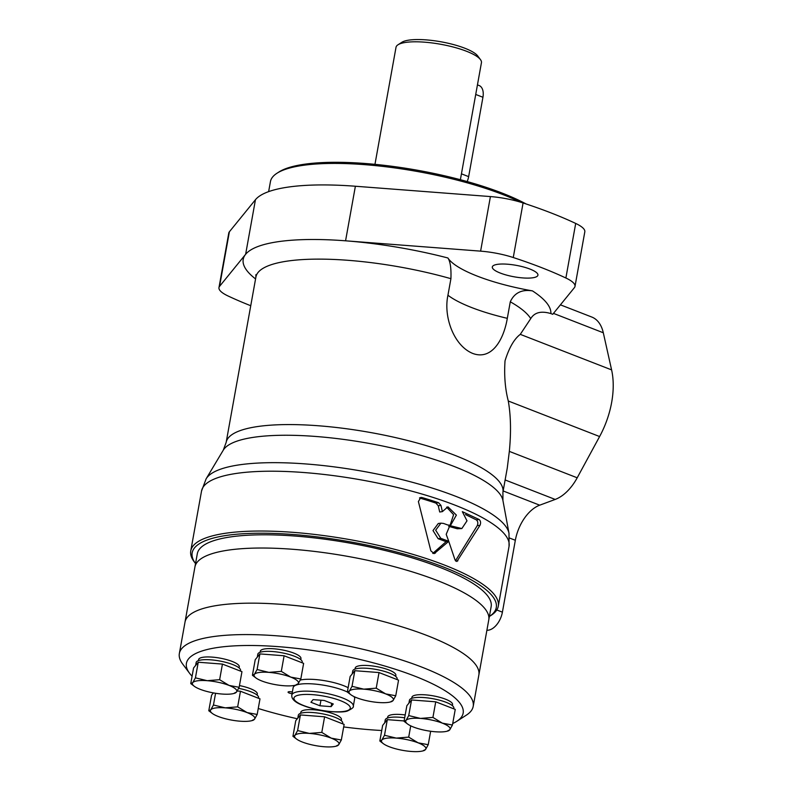 <?xml version="1.0" encoding="UTF-8"?>
<svg xmlns="http://www.w3.org/2000/svg" width="791" height="791" viewBox="0 0 791 791"><rect width="100%" height="100%" fill="white"/><g stroke="black" fill="none" stroke-linecap="round" stroke-linejoin="round"><path stroke-width="1.19" d="M452.442 725.021L455.25 709.408L435.732 701.815L411.538 699.966L409.194 702.833L406.861 705.71L404.053 721.313L406.04 720.364L408.729 715.568L420.476 718.416L432.924 717.417L442.337 723.142L452.442 725.021L449.763 729.816L447.775 730.765M395.747 695.764L398.555 680.151L379.027 672.558L366.925 671.628L354.833 670.709L350.156 676.453L347.348 692.056L349.345 691.107L352.025 686.311L363.771 689.159L376.219 688.17L385.632 693.885L395.747 695.764L393.058 700.559L391.07 701.508M300.817 678.975L303.625 663.362L284.107 655.769L259.903 653.91L255.236 659.664L252.428 675.267L254.415 674.318L257.095 669.522L268.851 672.37L281.299 671.371L290.712 677.096L300.817 678.975L298.138 683.77L296.15 684.719M239.149 687.29L241.957 671.678L222.439 664.084L198.244 662.235L195.901 665.102L193.568 667.98L190.76 683.582L192.747 682.633L195.436 677.838L207.183 680.685L219.631 679.696L229.044 685.411L239.149 687.29L236.469 692.085L234.482 693.035M240.464 691.245L237.656 706.857L247.069 712.572L257.184 714.451L259.992 698.848L240.464 691.245L237.231 690.998M213.412 692.906L211.593 695.141L208.784 710.753L210.782 709.794L213.461 705.008L225.208 707.846L237.656 706.857M341.326 740.01L344.134 724.398L324.607 716.804L300.412 714.945L295.745 720.7L292.937 736.302L294.924 735.353L297.604 730.558L309.36 733.405L321.799 732.407L331.221 738.132L341.326 740.01L338.647 744.796L336.659 745.755M404.122 720.937L387.313 719.652L382.646 725.396L379.838 741.009L381.826 740.05L384.505 735.264L396.261 738.102L408.7 737.113L418.123 742.828L428.228 744.707L425.548 749.502L423.561 750.451M452.719 723.508A140.6 35.318 -169.8 0 0 456.803 721.303L466.443 715.084A149.281 37.493 -169.8 0 0 473.196 706.412L478.852 674.99A149.281 37.493 -169.8 0 0 338.568 611.651A149.281 37.493 -169.8 0 0 185.005 622.122L194.922 566.989A149.281 37.493 -169.8 0 1 348.485 556.518A149.281 37.493 -169.8 0 1 488.769 619.857A149.281 37.493 -169.8 0 0 348.485 556.518A149.281 37.493 -169.8 0 0 194.922 566.989L197.305 553.759A149.281 37.493 -169.8 0 1 350.868 543.288A149.281 37.493 -169.8 0 1 491.152 606.628L478.852 674.99A149.281 37.493 -169.8 0 0 338.568 611.651A149.281 37.493 -169.8 0 0 185.005 622.122L179.349 653.534A149.281 37.493 -169.8 0 0 182.662 664.015L189.524 673.21A140.6 35.318 -169.8 0 0 192.084 676.206M473.196 706.412A149.281 37.493 -169.8 0 0 332.912 643.073A149.281 37.493 -169.8 0 0 179.349 653.534M258.252 708.489A140.6 35.318 -169.8 0 0 297.317 718.752M343.68 726.929A140.6 35.318 -169.8 0 0 381.727 730.498M456.803 721.303A140.6 35.318 -169.8 0 0 331.043 653.485A140.6 35.318 -169.8 0 0 189.524 673.21M348.139 687.686A29.514 7.416 -169.8 0 0 300.303 680.062M387.511 718.04L387.699 716.972A20.655 5.191 10.2 0 1 405.2 714.945M300.61 713.334L300.798 712.276A20.655 5.191 10.2 0 1 313.028 709.735A20.655 5.191 10.2 0 1 334.346 714.154A20.655 5.191 10.2 0 1 341.455 719.592L341.267 720.65M239.465 685.57A20.655 5.191 10.2 0 1 250.193 688.595A20.655 5.191 10.2 0 1 257.312 694.033L257.124 695.101M198.432 660.623L198.62 659.556A20.655 5.191 10.2 0 1 210.851 657.024A20.655 5.191 10.2 0 1 232.168 661.434A20.655 5.191 10.2 0 1 239.287 666.872L239.09 667.93M260.101 652.298L260.288 651.24A20.655 5.191 10.2 0 1 272.519 648.699A20.655 5.191 10.2 0 1 293.837 653.119A20.655 5.191 10.2 0 1 300.956 658.557L300.758 659.615M355.021 669.097L355.218 668.029A20.655 5.191 10.2 0 1 367.439 665.498A20.655 5.191 10.2 0 1 388.757 669.908A20.655 5.191 10.2 0 1 395.876 675.346L395.688 676.404M411.725 698.344L411.913 697.286A20.655 5.191 10.2 0 1 424.144 694.755A20.655 5.191 10.2 0 1 445.462 699.165A20.655 5.191 10.2 0 1 452.581 704.603L452.383 705.661M292.057 693.707A3.471 0.87 10.2 0 1 288.062 692.115A3.471 0.87 10.2 0 1 292.363 692.026M347.358 691.996A31.245 7.851 -169.8 0 0 313.938 683.988A31.245 7.851 -169.8 0 0 293.145 687.666L291.8 695.111A31.245 7.851 -169.8 0 1 323.944 692.916A31.245 7.851 -169.8 0 1 353.31 706.175L354.645 698.74A31.245 7.851 -169.8 0 0 353.973 696.574M331.122 706.63L333.278 703.98L324.27 700.47L313.098 699.62L310.942 702.27L319.95 705.78L331.122 706.63L331.706 703.367M320.948 700.223L319.95 705.78M404.685 717.773A22.563 5.666 -169.8 0 0 385.227 719.948L384.703 722.865M453.757 708.825L453.866 708.252A22.563 5.666 -169.8 0 0 432.657 698.671A22.563 5.666 -169.8 0 0 409.441 700.253L408.917 703.179M397.052 679.568L397.161 678.994A22.563 5.666 -169.8 0 0 375.952 669.413A22.563 5.666 -169.8 0 0 352.737 670.995L352.213 673.922M302.132 662.779L302.231 662.205A22.563 5.666 -169.8 0 0 281.032 652.624A22.563 5.666 -169.8 0 0 257.817 654.206L257.293 657.133M240.464 671.104L240.573 670.521A22.563 5.666 -169.8 0 0 219.364 660.94A22.563 5.666 -169.8 0 0 196.148 662.522L195.624 665.449M258.489 698.265L258.598 697.682A22.563 5.666 -169.8 0 0 238.655 688.348M342.641 723.814L342.74 723.231A22.563 5.666 -169.8 0 0 321.541 713.66A22.563 5.666 -169.8 0 0 298.326 715.242L297.802 718.169M430.65 731.26L428.228 744.707M410.727 725.851L408.7 737.113M383.398 743.718A22.563 5.666 -169.8 0 0 389.251 746.724A22.563 5.666 -169.8 0 0 411.112 751.45A22.563 5.666 -169.8 0 0 423.076 750.857A22.563 5.666 -169.8 0 0 425.548 749.502A22.563 5.666 -169.8 0 0 418.123 742.828A22.563 5.666 -169.8 0 0 396.261 738.102A22.563 5.666 -169.8 0 0 381.826 740.05A22.563 5.666 -169.8 0 0 383.398 743.718L379.838 741.009M387.313 719.652L384.505 735.264M324.607 716.804L321.799 732.407M296.496 739.012A22.563 5.666 -169.8 0 0 302.35 742.027A22.563 5.666 -169.8 0 0 324.211 746.744A22.563 5.666 -169.8 0 0 336.175 746.15A22.563 5.666 -169.8 0 0 338.647 744.796A22.563 5.666 -169.8 0 0 331.221 738.132A22.563 5.666 -169.8 0 0 309.36 733.405A22.563 5.666 -169.8 0 0 294.924 735.353A22.563 5.666 -169.8 0 0 296.496 739.012L292.937 736.302M300.412 714.945L297.604 730.558M257.184 714.451L254.494 719.246L252.507 720.196M212.344 713.462A22.563 5.666 -169.8 0 0 218.207 716.468A22.563 5.666 -169.8 0 0 240.069 721.194A22.563 5.666 -169.8 0 0 252.022 720.601A22.563 5.666 -169.8 0 0 254.494 719.246A22.563 5.666 -169.8 0 0 247.069 712.572A22.563 5.666 -169.8 0 0 225.208 707.846A22.563 5.666 -169.8 0 0 210.782 709.794A22.563 5.666 -169.8 0 0 212.344 713.462L208.784 710.753M215.567 693.272L213.461 705.008M222.439 664.084L219.631 679.696M194.319 686.291A22.563 5.666 -169.8 0 0 200.172 689.307A22.563 5.666 -169.8 0 0 222.034 694.033A22.563 5.666 -169.8 0 0 233.998 693.44A22.563 5.666 -169.8 0 0 236.469 692.085A22.563 5.666 -169.8 0 0 229.044 685.411A22.563 5.666 -169.8 0 0 207.183 680.685A22.563 5.666 -169.8 0 0 192.747 682.633A22.563 5.666 -169.8 0 0 194.319 686.291L190.76 683.582M198.244 662.235L195.436 677.838M284.107 655.769L281.299 671.371M255.987 677.976A22.563 5.666 -169.8 0 0 261.841 680.992A22.563 5.666 -169.8 0 0 283.702 685.708A22.563 5.666 -169.8 0 0 295.666 685.115A22.563 5.666 -169.8 0 0 298.138 683.77A22.563 5.666 -169.8 0 0 290.712 677.096A22.563 5.666 -169.8 0 0 268.851 672.37A22.563 5.666 -169.8 0 0 254.415 674.318A22.563 5.666 -169.8 0 0 255.987 677.976L252.428 675.267M259.903 653.91L257.095 669.522M379.027 672.558L376.219 688.17M350.907 694.765A22.563 5.666 -169.8 0 0 356.771 697.781A22.563 5.666 -169.8 0 0 378.632 702.507A22.563 5.666 -169.8 0 0 390.586 701.914A22.563 5.666 -169.8 0 0 393.058 700.559A22.563 5.666 -169.8 0 0 385.632 693.885A22.563 5.666 -169.8 0 0 363.771 689.159A22.563 5.666 -169.8 0 0 349.345 691.107A22.563 5.666 -169.8 0 0 350.907 694.765L347.348 692.056M354.833 670.709L352.025 686.311M435.732 701.815L432.924 717.417M407.612 724.022A22.563 5.666 -169.8 0 0 413.466 727.038A22.563 5.666 -169.8 0 0 435.327 731.764A22.563 5.666 -169.8 0 0 447.291 731.161A22.563 5.666 -169.8 0 0 449.763 729.816A22.563 5.666 -169.8 0 0 442.337 723.142A22.563 5.666 -169.8 0 0 420.476 718.416A22.563 5.666 -169.8 0 0 406.04 720.364A22.563 5.666 -169.8 0 0 407.612 724.022L404.053 721.313M411.538 699.966L408.729 715.568M526.055 203.94A141.47 35.536 -169.8 0 0 390.803 166.14A141.47 35.536 -169.8 0 0 278.847 172.042L276.919 173.288A143.211 35.971 -169.8 0 0 270.443 181.604L268.633 191.63M520.349 202.101A143.211 35.971 -169.8 0 0 384.693 166.624A143.211 35.971 -169.8 0 0 276.919 173.288M460.382 179.705L481.442 62.677A43.396 10.896 -169.8 0 0 480.473 59.632L477.734 55.953A39.926 10.026 -169.8 0 0 441.101 41.814A39.926 10.026 -169.8 0 0 401.838 42.299L397.982 44.79A43.396 10.896 -169.8 0 0 396.014 47.302L374.964 164.34M480.473 59.632A43.396 10.896 -169.8 0 0 440.656 44.266A43.396 10.896 -169.8 0 0 397.982 44.79M477.438 84.884L479.089 85.517A13.882 8.256 111.3 0 1 482.935 97.263L468.648 176.64A13.882 8.256 111.3 0 1 467.165 181.554M502.918 492.22A140.6 35.318 -169.8 0 0 370.791 432.568A140.6 35.318 -169.8 0 0 226.157 442.426L223.289 450.148A142.696 35.842 -169.8 0 1 368.843 443.365A142.696 35.842 -169.8 0 1 502.918 500.456L502.918 492.22L507.268 468.045L509.335 451.384C511.184 432.4 510.838 415.611 508.287 401.007C505.133 388.865 504.045 375.468 505.034 360.825C509.068 347.832 514.14 339.003 520.28 334.356L530.731 318.615C534.518 312.376 541.242 310.705 550.872 313.582L552.721 314.304L574.404 287.647A38.67 9.71 -169.8 0 0 574.998 286.391L584.816 231.822A38.67 9.71 -169.8 0 0 575.7 223.438A225.662 56.675 -169.8 0 0 523.078 202.961A38.67 9.71 -169.8 0 0 490.42 196.573L355.386 186.241A156.222 39.234 -169.8 0 0 255.453 199.718L229.38 231.783A38.67 9.71 -169.8 0 0 228.787 233.029L218.969 287.608A38.67 9.71 -169.8 0 0 228.085 295.992A225.662 56.675 -169.8 0 0 250.747 305.731M574.998 286.391A38.67 9.71 -169.8 0 0 565.881 278.007A225.662 56.675 -169.8 0 0 513.26 257.53A38.67 9.71 -169.8 0 0 480.602 251.143L345.568 240.81A156.222 39.234 -169.8 0 0 245.635 254.287L219.562 286.352A38.67 9.71 -169.8 0 0 218.969 287.608M447.943 295.231L450.919 278.689C451.315 268.317 450.297 261.416 447.894 257.975A89.571 22.494 -169.8 0 0 532.452 290.88C521.773 289.219 514.377 292.858 510.284 301.796L507.308 318.328C503.61 340.328 491.508 360.399 472.86 353.488C453.955 345.964 443.237 316.845 447.943 295.231A89.571 22.494 -169.8 0 0 507.308 318.328M451.364 525.985L461.835 528.556L457.267 528.764L448.705 526.341L451.364 525.985L449.743 525.867L446.203 534.311L448.754 541.331A156.222 39.234 -169.8 0 0 440.795 538.355L438.125 538.711L433.003 530.553L438.273 523.513L440.943 523.148L435.683 530.178L440.795 538.355M461.835 528.556L466.997 520.844L462.34 511.658L479.128 519.509L476.38 519.885C477.932 521.309 478.229 523.227 477.26 525.649L455.468 560.779M440.943 523.148L443.484 523.424A156.222 39.234 10.2 0 1 447.637 524.957L450.573 525.323L456.377 515.099L447.924 506.804L442.377 511.629L440.953 505.4L438.6 502.75A156.222 39.234 -169.8 0 0 421.999 497.529L420.812 497.45L418.39 501.563L430.858 550.862L434.19 553.621L448.754 541.341L455.043 559.949L456.882 561.491L480.018 525.273C480.987 522.861 480.691 520.943 479.128 519.509M438.6 502.75L435.91 503.106L438.273 505.765L439.697 511.995L442.377 511.629M421.999 497.529L419.714 497.836M446.608 507.13L453.589 514.684L450.257 524.789M491.211 615.279A156.222 39.234 -169.8 0 0 498.281 606.203A156.222 39.234 -169.8 0 0 351.471 539.917A156.222 39.234 -169.8 0 0 190.769 550.872A156.222 39.234 -169.8 0 0 194.23 561.837L195.535 563.587A154.492 38.799 -169.8 0 1 351.095 542.003A154.492 38.799 -169.8 0 1 489.382 616.456L491.211 615.279M432.776 553.393L446.094 541.706L448.754 541.341L446.084 541.687A152.06 38.195 -169.8 0 0 438.125 538.711M476.38 519.885L465.484 514.565M435.91 503.106A152.06 38.195 -169.8 0 0 419.497 497.974M500.298 273.063A23.176 5.824 -169.8 0 0 524.215 278.017A23.176 5.824 -169.8 0 0 537.929 275.169A23.176 5.824 -169.8 0 0 516.157 265.331A23.176 5.824 -169.8 0 0 492.318 266.962A23.176 5.824 -169.8 0 0 500.298 273.063M509.562 538.038L515.337 540.283L502.404 612.165A17.362 10.323 111.3 0 1 487.394 630.259L486.9 630.269M560.423 304.842L591.797 317.043A41.656 24.768 111.3 0 1 603.306 332.774L611.601 369.891A69.43 41.28 111.3 0 1 599.608 436.543L577.203 477.794A41.656 24.768 111.3 0 1 555.193 499.437L539.699 505.182A34.715 20.645 111.3 0 0 515.337 540.283M303.784 705.592A28.644 7.198 -169.8 0 0 349.859 709.122A28.644 7.198 -169.8 0 0 312.682 694.656A28.644 7.198 -169.8 0 0 303.784 705.592M475.717 94.455L482.935 97.263M461.44 173.832L468.648 176.64M502.918 500.456L508.999 533.302A154.552 38.818 -169.8 0 0 363.791 471.456A154.552 38.818 -169.8 0 0 206.135 478.812L201.537 491.043L190.769 550.872M447.894 257.975A156.222 39.234 -169.8 0 0 345.568 240.81L355.386 186.241M255.572 278.936A156.222 39.234 -169.8 0 1 245.635 254.287L255.453 199.718M550.872 313.582A156.222 39.234 -169.8 0 0 532.452 290.88M530.731 318.615A140.6 35.318 -169.8 0 0 510.284 301.796M450.919 278.689A140.6 35.318 -169.8 0 0 255.918 276.979L226.157 442.426M459.947 528.408L457.267 528.764M457.9 560.799L455.745 561.086M480.018 525.273L477.26 525.649M440.953 505.4L438.273 505.765M435.426 553.067L432.815 553.413M508.999 533.302L509.048 546.373A156.222 39.234 -169.8 0 0 362.238 480.097A156.222 39.234 -169.8 0 0 201.537 491.043M480.602 251.143L490.42 196.573M513.26 257.53L523.078 202.961M565.881 278.007L575.7 223.438M219.562 286.352L229.38 231.783M496.788 609.98L502.404 612.165M508.287 401.007L599.608 436.543M520.28 334.356L611.601 369.891M505.123 479.949L555.193 499.437M509.335 451.384L577.203 477.794M503.145 490.954L539.699 505.182M553.473 313.384L603.306 332.774M353.31 706.175C353.963 707.184 352.035 708.776 347.516 710.961C341.732 713.423 317.418 711.336 303.289 705.542C289.842 700.658 291.978 695.329 291.8 695.111M423.076 750.857L424.292 750.501M336.175 746.15L337.391 745.794M252.022 720.601L253.249 720.245M233.998 693.44L235.224 693.074M295.666 685.115L296.892 684.759M390.586 701.914L391.812 701.548M447.291 731.161L448.517 730.805M223.289 450.148L206.135 478.812M255.829 274.734L255.918 276.979M509.048 546.373L498.281 606.203"/></g></svg>
